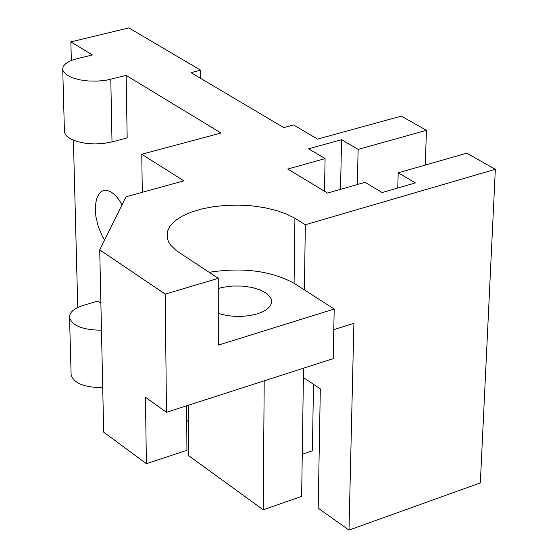 <?xml version="1.0" encoding="UTF-8"?>
<svg xmlns="http://www.w3.org/2000/svg" width="558" height="558" viewBox="0 0 558 558"><rect width="100%" height="100%" fill="white"/><g stroke="black" fill="none" stroke-linecap="round" stroke-linejoin="round"><path stroke-width="0.84" d="M64.414 130.753L65.119 134.115L66.437 135.887L70.922 139.102L77.527 141.648L85.688 143.308L94.679 143.922L103.718 143.441L112.005 141.906L127.175 137.91L126.143 75.428L221.052 133.02L141.76 154.238L183.903 180.841L126.045 196.772L99.722 249.872L103.69 432.136L146.384 463.698L145.45 397.247L166.458 412.292L333.203 358.634L334.2 309.041L218.311 345.123L218.269 278.337L176.244 250.57L170.839 245.353L168.676 242.067L167.344 238.712L167.267 231.814L169.89 226.213L174.856 220.961L181.971 216.239L190.969 212.207L201.529 208.992L213.302 206.69L225.885 205.379L238.852 205.1L251.791 205.853L264.262 207.618L275.861 210.331L286.198 213.923L294.924 218.262M357.301 184.552L358.138 149.391L426.472 130.335L401.341 116.113L317.565 139.095L293.571 124.957L283.778 127.601L190.969 72.652L200.643 70.196L128.863 27.9L70.866 41.892L92.398 54.956L77.137 58.695C67.141 61.345 62.343 65.049 62.74 69.813L63.403 71.591L66.702 74.946L72.366 77.792L79.913 79.878L88.68 81.015L97.894 81.098L106.752 80.129L126.143 75.428M218.29 313.429C231.284 317.265 244.278 317.404 257.28 313.861C267.387 310.499 272.137 305.972 271.53 300.281L270.735 297.993L266.94 293.696L260.53 290.076L252.09 287.461L242.374 286.066L232.261 286.031L222.628 287.349L218.276 288.493M294.91 218.262L305.338 224.728L304.375 289.888L334.2 309.041M209.117 272.325C242.563 267.108 270.881 270.763 294.087 283.269L294.924 218.276M294.08 283.276L304.375 289.888M186.637 405.799L186.93 450.278L146.384 463.698M101.472 330.19C83.288 330.064 72.645 325.963 69.555 317.879C69.157 312.592 73.733 308.421 83.295 305.379L97.887 301.076L100.879 303.147M102.721 387.664C84.725 387.573 74.193 383.402 71.131 375.15L71.082 373.462M141.76 154.238L142.297 192.301M303.531 368.182L301.641 496.397L263.223 509.789L188.744 455.746L188.437 405.22M333.782 329.652L353.898 323.305L348.994 530.1L318.186 508.171L320.32 388.877L303.399 377.508M305.338 224.728L495.344 169.304L480.333 482.907L348.994 530.1M104.583 240.066L102.191 235.95L98.285 226.625L95.892 216.65L95.258 207.109L96.464 199.025L99.387 193.27L101.41 191.485L103.732 190.501L106.292 190.348C111.858 191.185 117.11 196.011 122.056 204.821M70.866 41.892L71.347 60.529M73.419 140.246L77.757 307.472M200.643 70.196L200.671 78.399M313.491 384.295L312.389 450.773L302.262 454.219M188.534 421.729L186.735 420.446M264.206 380.835L263.223 509.789M99.722 249.872L165.252 294.108L166.458 412.292M165.252 294.108L218.269 278.337M495.344 169.304L466.851 153.178L398.217 172.834L397.749 188.011M426.472 130.335L425.238 165.098M398.217 172.834L415.417 182.891L382.16 192.524L365.016 182.34L327.504 193.082L287.754 169.025L325.091 158.612L308.581 148.798L341.566 139.702L358.138 149.391M341.566 139.702L340.526 189.35M325.091 158.612L324.505 191.268M110.798 79.278L112.005 141.906M64.456 132.288L62.74 69.813M271.53 300.281L271.509 302.861M71.131 375.15L69.555 317.879"/></g></svg>
